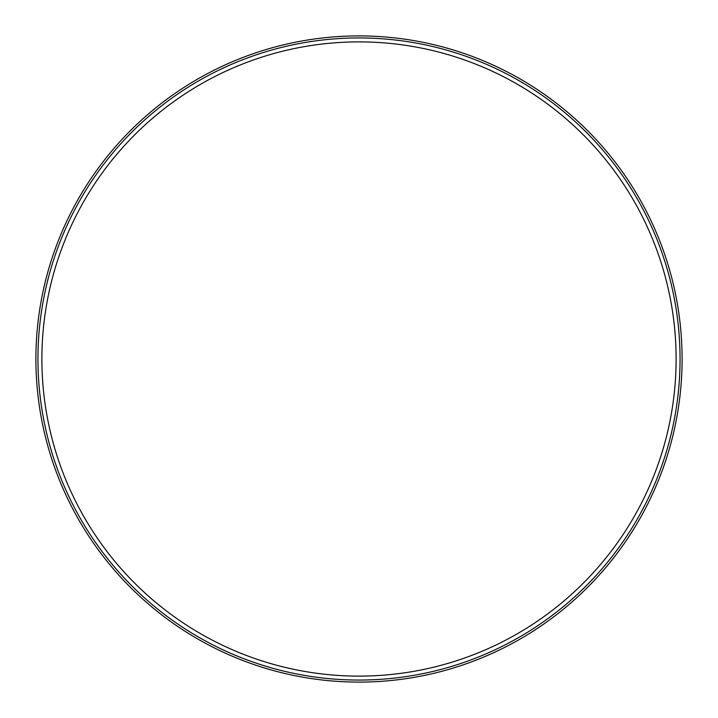 <?xml version="1.0" encoding="UTF-8"?>
<svg xmlns="http://www.w3.org/2000/svg" width="718" height="718" viewBox="0 0 718 718"><rect width="100%" height="100%" fill="white"/><g stroke="black" fill="none" stroke-linecap="round" stroke-linejoin="round"><path stroke-width="1.08" d="M41.886 359A317.114 317.114 0 0 0 359 676.114A317.114 317.114 0 0 0 676.114 359A317.114 317.114 0 0 0 359 41.886A317.114 317.114 0 0 0 41.886 359M37.946 359A321.054 321.054 0 0 0 359 680.054A321.054 321.054 0 0 0 680.054 359A321.054 321.054 0 0 0 359 37.946A321.054 321.054 0 0 0 37.946 359M359 35.9A323.1 323.1 0 0 0 35.9 359A323.1 323.1 0 0 0 359 682.1A323.1 323.1 0 0 0 682.1 359A323.1 323.1 0 0 0 359 35.9"/></g></svg>
